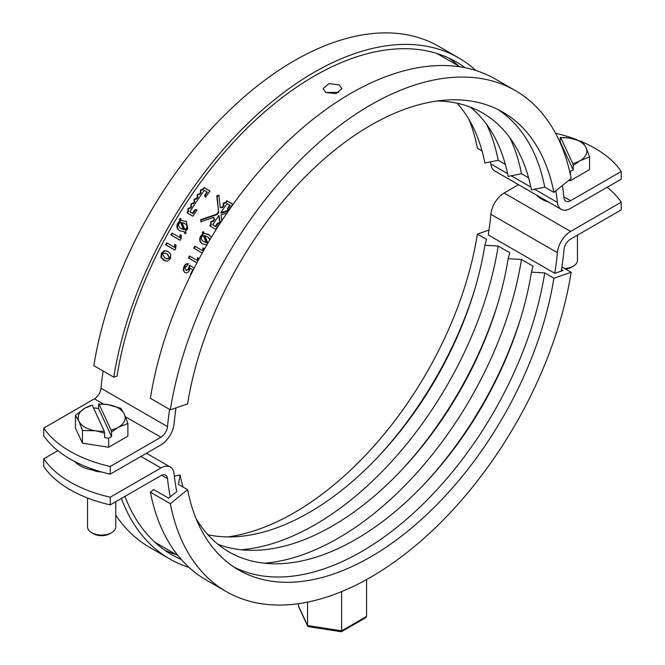 <?xml version="1.0" encoding="UTF-8"?>
<svg xmlns="http://www.w3.org/2000/svg" width="665" height="665" viewBox="0 0 665 665"><rect width="100%" height="100%" fill="white"/><g stroke="black" fill="none" stroke-linecap="round" stroke-linejoin="round"><path stroke-width="1" d="M170.223 496.855A282.151 162.9 -60 0 1 167.514 478.634A9.401 5.428 120 0 0 165.61 475.176A9.401 5.428 120 0 0 160.905 475.641L110.257 504.876A117.564 67.872 180 0 1 70.066 489.689A117.564 67.872 180 0 1 43.757 466.481L43.757 458.8A117.564 67.872 180 0 0 70.066 482.009A117.564 67.872 180 0 0 110.257 497.204L160.905 467.961L140.955 456.439M150.373 492.183L170.323 503.704A289.209 166.973 120 0 0 226.142 591.518L206.183 579.996A289.209 166.973 120 0 1 150.373 492.183L153.632 489.54L168.594 498.176L176.74 491.568A272.75 157.472 -60 0 1 174.122 473.954A18.811 10.856 120 0 0 170.315 467.03A18.811 10.856 120 0 0 160.905 467.961M607.162 187.281A117.564 67.872 180 0 1 621.243 202.185L621.243 209.866L570.595 239.109A9.401 5.428 120 0 0 563.987 249.732A282.151 162.9 -60 0 1 561.285 271.079M621.243 202.185L570.595 231.428A18.811 10.856 120 0 0 557.378 252.683A272.75 157.472 -60 0 1 554.768 273.315L562.914 270.522L561.501 269.707M518.534 184.695L504.095 193.033A18.811 10.856 120 0 0 490.878 214.288A272.75 157.472 -60 0 1 488.26 234.92L554.768 273.315M177.971 555.558L158.17 544.128A282.151 162.9 -60 0 1 154.571 541.942M57.838 450.671L43.757 458.8M110.257 504.876L110.257 497.204M340.929 631.226L309.466 626.355L308.327 626.646L307.546 625.549L341.635 630.819L340.929 631.226L363.971 617.926L365.825 617.652L366.59 616.413L366.59 579.539M366.59 616.413L341.635 630.819L341.635 591.592M298.41 603.687L298.41 605.865L307.546 625.549L307.546 602.116M308.327 626.646L341.344 631.75L365.825 617.652M298.41 605.865L299.026 607.195M325.85 92.568L323.099 88.661L328.892 83.599L339.15 84.887L341.901 88.661L336.099 93.632L325.85 92.568M325.742 92.502L338.668 92.31M70.066 458.975A117.564 67.872 180 0 1 43.757 435.766L43.757 428.085A117.564 67.872 180 0 0 70.066 451.294A117.564 67.872 180 0 0 110.257 466.481L110.257 474.162A117.564 67.872 180 0 1 70.066 458.975M582.864 142.185A117.564 67.872 180 0 1 621.243 171.47L570.595 200.714A9.401 5.428 -60 0 1 565.89 201.179A9.401 5.428 -60 0 1 563.987 197.713A282.151 162.9 120 0 0 562.366 185.543M621.243 171.47L621.243 179.151L570.595 208.386A18.811 10.856 -60 0 1 561.194 209.317A18.811 10.856 -60 0 1 557.378 202.393A272.75 157.472 120 0 0 555.849 190.83M561.194 209.317L494.685 170.922A18.811 10.856 -60 0 1 490.878 163.997A272.75 157.472 120 0 0 490.637 161.811M169.592 409.407A282.151 162.9 120 0 0 167.514 426.614A9.401 5.428 -60 0 1 160.905 437.238L110.257 466.481M176.001 407.878A272.75 157.472 120 0 0 174.122 423.663A18.811 10.856 -60 0 1 160.905 444.918L110.257 474.162M460.122 66.857L440.321 55.428A282.151 162.9 120 0 0 436.631 53.399M103.083 371.004A282.151 162.9 120 0 0 101.014 388.219A9.401 5.428 -60 0 1 94.405 398.842L43.757 428.085M555.549 133.258A117.564 67.872 180 0 1 577.361 139.916M192.966 216.2A282.151 162.9 -60 0 1 197.015 209.882L196.35 209.5L194.587 210.098A282.151 162.9 -60 0 0 192.559 213.257L189.899 211.719A282.151 162.9 -60 0 1 204.305 190.406L206.965 191.944A282.151 162.9 -60 0 0 204.812 194.986L205.003 196.707L205.668 197.089A282.151 162.9 -60 0 1 209.99 191.013L204.005 187.563A282.151 162.9 -60 0 0 202.642 189.45C200.514 189.467 199.882 190.356 200.755 192.11A282.151 162.9 -60 0 0 199.417 194.022C197.289 194.047 196.665 194.945 197.547 196.707A282.151 162.9 -60 0 0 196.233 198.636C194.114 198.669 193.507 199.575 194.396 201.345A282.151 162.9 -60 0 0 193.099 203.299C190.988 203.34 190.389 204.255 191.287 206.034A282.151 162.9 -60 0 0 190.007 207.995C187.912 208.054 187.322 208.976 188.237 210.763A282.151 162.9 -60 0 0 186.981 212.742L192.966 216.2M188.12 210.68L188.669 211.096C187.754 209.309 188.345 208.394 190.439 208.345L190.007 207.995M191.146 205.934L191.711 206.383C190.805 204.604 191.412 203.698 193.515 203.656L193.099 203.299M194.222 201.221L194.812 201.711C193.914 199.941 194.521 199.043 196.632 199.01L196.233 198.636M197.347 196.557L197.954 197.089C197.064 195.327 197.688 194.429 199.808 194.404L199.417 194.022M200.522 191.936L201.146 192.501C200.265 190.755 200.897 189.866 203.033 189.858L202.642 189.45M227.605 208.153A282.151 162.9 -60 0 1 229.766 205.111L230.157 205.51A281.212 162.36 -60 0 0 228.004 208.544L227.605 208.153L227.804 209.874L228.469 210.256A282.151 162.9 -60 0 1 232.792 204.18L226.807 200.722A282.151 162.9 -60 0 0 225.435 202.626C223.307 202.642 222.675 203.532 223.548 205.286A282.151 162.9 -60 0 0 222.201 207.206L220.248 207.688L218.876 195.202L216.74 195.859L218.519 211.645L216.823 214.155L200.639 219.674L200.93 221.753L213.723 217.339L214.105 219.176A282.151 162.9 -60 0 0 212.817 221.154C210.722 221.204 210.132 222.127 211.046 223.914A282.151 162.9 -60 0 0 209.774 225.909L215.768 229.367A282.151 162.9 -60 0 1 219.816 223.049L219.151 222.659L217.388 223.265A282.151 162.9 -60 0 0 215.36 226.424L212.7 224.886A282.151 162.9 -60 0 1 218.735 215.66L220.007 223.507M228.951 210.223L220.822 212.576A282.151 162.9 -60 0 1 227.106 203.573L229.766 205.111M221.827 220.73L221.096 214.878L227.073 212.933M210.93 223.839L211.478 224.246C210.564 222.459 211.154 221.545 213.249 221.495L212.817 221.154M213.955 219.076L214.529 219.525L213.723 217.339M223.315 205.111L223.939 205.676C223.058 203.931 223.689 203.041 225.826 203.033L225.435 202.626M190.905 274.612L190.456 274.354A282.151 162.9 -60 0 1 192.692 269.865L190.007 268.111L189.392 270.356C188.17 272.7 186.599 273.382 184.687 272.401L183.158 269.932L183.981 266.64C184.953 264.354 186.375 263.398 188.237 263.789A282.151 162.9 -60 0 0 187.056 266.1L185.07 267.172L185.876 270.106L186.674 270.431M185.41 272.733L184.687 272.401L183.681 270.106L184.496 266.831C185.469 264.545 186.882 263.598 188.744 263.988M185.876 270.106L188.586 269.267L188.71 267.397A282.151 162.9 -60 0 1 189.774 265.302L194.138 268.178M196.923 262.825L188.453 257.929A282.151 162.9 -60 0 1 189.492 255.967L197.33 260.489L197.53 257.604L198.827 258.353L198.719 259.458M193.748 248.145L202.235 253.016L193.748 248.145A282.151 162.9 -60 0 1 194.828 246.2L202.675 250.722L202.925 247.87L204.213 248.619L204.089 249.716M207.089 244.969L202.783 243.93C199.641 242.401 198.91 239.832 200.581 236.233L202.792 233.822L202.21 232.326L203.274 231.661L203.931 233.324L208.419 234.329L211.337 237.33M161.296 253.24L164.43 250.663L168.104 251.528L170.789 254.338L170.481 258.552L167.372 261.154L163.715 260.289L161.013 257.48L161.296 253.24L161.811 253.431L164.945 250.863L167.306 251.121M166.691 242.8L174.538 247.33L174.729 244.446L176.025 245.194L175.71 248.427A282.151 162.9 -60 0 0 174.837 250.073L165.651 244.77A282.151 162.9 -60 0 1 166.691 242.8M172.027 233.033L179.874 237.563L180.124 234.703L181.412 235.452L181.038 238.652A282.151 162.9 -60 0 0 180.132 240.281L170.947 234.978A282.151 162.9 -60 0 1 172.027 233.033M179.409 219.167L180.473 218.502L181.129 220.157L186.333 221.611L187.746 228.851L185.493 231.395L186.05 232.933L184.986 233.648L184.288 231.802L179.982 230.763C176.84 229.234 176.109 226.674 177.779 223.074L179.991 220.655L179.409 219.167L180.93 218.802M181.129 220.157L186.533 221.753M185.618 221.162L186.075 221.47M185.46 233.914L184.288 231.802M180.448 231.038C177.314 229.508 176.574 226.948 178.245 223.357L180.439 220.955L179.866 219.467M177.779 223.074L178.245 223.357M179.991 220.655L180.439 220.955M187.156 228.536L186.69 228.253C187.339 225.9 186.557 224.296 184.346 223.423L182.002 222.451L184.804 229.6L185.269 229.882L187.156 228.536C187.796 226.2 187.015 224.595 184.795 223.723M184.346 223.423L185.136 223.922M181.437 228.61L183.906 229.716L181.038 222.667L180.581 222.376L178.835 223.673C178.228 226.025 179.035 227.638 181.271 228.511L183.44 229.433L180.581 222.376M183.906 229.716L183.44 229.433M184.804 229.6L186.69 228.253M179.874 237.563L180.356 237.812L180.597 234.969M180.149 240.256L171.429 235.227A281.212 162.36 -60 0 1 172.501 233.307M170.947 234.978L171.429 235.227M174.538 247.33L175.028 247.546L175.219 244.67M174.87 250.015L166.15 244.978A281.212 162.36 -60 0 1 167.164 243.074M165.651 244.77L166.15 244.978M164.43 250.663L164.945 250.863M165.402 261.021L161.537 257.654L161.811 253.431M163.715 260.289L164.238 260.464M161.013 257.48L161.537 257.654M166.732 258.818L169.949 258.128L167.439 254.03L165.735 253.232M162.343 253.847L164.853 257.97L166.474 258.735L169.434 257.945L166.932 253.839L165.477 253.132L162.343 253.847M169.949 258.128L169.434 257.945M167.439 254.03L166.932 253.839M203.931 233.324L209.334 234.92M208.419 234.329L208.877 234.629M203.249 244.205C200.115 242.667 199.375 240.107 201.038 236.524L203.241 234.113L202.667 232.634L203.731 231.969M200.581 236.233L201.038 236.524M202.792 233.822L203.241 234.113M202.21 232.326L202.667 232.634M210.165 239.284L207.937 237.089M204.238 241.777L206.699 242.875L203.839 235.834L203.382 235.535L201.636 236.84C201.021 239.192 201.836 240.797 204.072 241.669L206.241 242.6L203.382 235.535M206.699 242.875L206.241 242.6M208.07 243.049L207.605 242.767L208.187 242.609M209.907 239.708L207.713 236.94L204.803 235.609L207.605 242.767M202.675 250.722L203.158 250.979L203.399 248.128M194.23 248.386A281.212 162.36 -60 0 1 195.302 246.466M197.33 260.489L197.829 260.713L198.02 257.837M196.956 262.766L188.951 258.145A281.212 162.36 -60 0 1 189.966 256.233M188.453 257.929L188.951 258.145M190.007 268.111L192.692 269.865M185.685 272.808L185.211 272.575M183.158 269.932L183.681 270.106M183.981 266.64L184.496 266.831M186.4 270.289L189.101 269.45L189.217 267.588A281.212 162.36 -60 0 1 190.232 265.601M188.586 269.267L189.101 269.45M188.868 268.128L189.384 268.319M188.71 267.397L189.217 267.588M190.456 274.354L190.955 274.52M232.692 204.313L226.807 200.722M225.826 203.033A281.212 162.36 -60 0 1 227.189 201.138M223.939 205.676A281.212 162.36 -60 0 0 222.592 207.596L222.201 207.206M222.592 207.596L220.248 207.688M219.259 195.618L217.123 196.266L216.74 195.859M217.123 196.266L218.519 211.645M218.926 212.019L217.239 214.521L216.823 214.155M217.239 214.521L201.071 219.999L200.639 219.674M201.071 219.999L201.37 222.077M213.249 221.495A281.212 162.36 -60 0 1 214.529 219.525M210.248 226.183A281.212 162.36 -60 0 1 211.478 224.246M219.774 223.124L217.388 223.265M217.812 223.606A281.212 162.36 -60 0 0 215.793 226.757L215.36 226.424M215.793 226.757L212.7 224.886M220.323 223.024L219.001 215.568M228.494 210.888L221.254 213.207L220.855 212.833M228.004 208.544L228.195 210.265M196.973 209.957L194.587 210.098M195.011 210.448A281.212 162.36 -60 0 0 192.991 213.59L192.559 213.257M192.991 213.59L189.899 211.719M205.394 197.098L205.202 195.377A281.212 162.36 -60 0 1 207.355 192.351L206.965 191.944M209.891 191.154L204.005 187.563M203.033 189.858A281.212 162.36 -60 0 1 204.388 187.971M199.808 194.404A281.212 162.36 -60 0 1 201.146 192.501M196.632 199.01A281.212 162.36 -60 0 1 197.954 197.089M193.515 203.656A281.212 162.36 -60 0 1 194.812 201.711M190.439 208.345A281.212 162.36 -60 0 1 191.711 206.383M187.447 213.016A281.212 162.36 -60 0 1 188.669 211.096M569.689 171.553L573.247 169.999L573.247 165.494L579.971 160.739L589.564 156.915L586.056 147.63A23.516 13.574 0 0 0 579.971 141.545A23.516 13.574 0 0 0 569.431 138.029L560.246 137.48L560.246 141.986L559.814 141.919M573.247 165.494L572.764 163.582A23.516 13.574 0 0 0 579.971 160.739A23.516 13.574 0 0 0 586.056 147.63L582.54 141.778L569.431 138.029A23.516 13.574 0 0 0 560.736 137.655L560.246 137.48M572.299 266.657A11.496 6.642 180 0 1 571.476 267.189A11.496 6.642 180 0 1 565.499 269.009M564.568 268.477A14.106 8.146 0 0 0 573.321 266.125A14.106 8.146 0 0 0 577.453 260.364L577.453 235.152M568.675 180.423L570.37 180.681L589.564 169.6L589.564 156.915M570.37 171.661L570.37 174.571M570.37 179.043L570.37 180.681M572.764 163.582L560.736 137.655M573.247 169.999L560.246 141.986M75.436 415.351L75.436 428.036L82.46 443.181L82.46 430.496L78.944 421.211L75.436 415.351L85.029 408.094A23.516 13.574 0 0 1 92.236 405.259L85.029 408.094A23.516 13.574 0 0 0 78.944 421.211A23.516 13.574 0 0 0 95.569 430.804A23.516 13.574 0 0 0 104.264 431.186L104.754 437.603L108.686 438.21L111.562 436.548L111.562 432.042L118.287 427.296L127.88 423.464L124.372 414.179A23.516 13.574 0 0 0 118.287 408.094A23.516 13.574 0 0 0 107.738 404.586L98.561 404.037L98.561 408.534L94.63 407.928L93.715 408.46M111.562 432.042L111.08 430.13A23.516 13.574 0 0 0 118.287 427.296A23.516 13.574 0 0 0 124.372 414.179L120.855 408.327L107.738 404.586A23.516 13.574 0 0 0 99.043 404.204L98.561 404.037M110.614 533.205A11.496 6.642 180 0 1 109.783 533.737A11.496 6.642 180 0 1 93.524 533.737L91.679 532.673A14.106 8.146 0 0 0 111.629 532.673A14.106 8.146 0 0 0 115.768 526.913L115.768 501.701M82.46 430.496L95.569 430.804L104.754 433.098M92.236 405.259L104.264 431.186M82.46 443.181L108.686 447.237L127.88 436.149L127.88 423.464M108.686 438.21L108.686 447.237M87.547 498.002L87.547 526.913A14.106 8.146 0 0 0 91.679 532.673L93.524 533.737M111.08 430.13L99.043 404.204M111.562 436.548L98.561 408.534M536.431 195.028A30.565 17.647 0 0 0 541.726 199.134A30.565 17.647 0 0 0 548.858 202.202M74.655 461.477A30.565 17.647 0 0 0 80.041 465.691A30.565 17.647 0 0 0 97.265 470.679M170.323 503.704L187.597 489.689L178.444 484.403L180.124 474.96L174.363 476.14M180.124 474.96A253.465 146.342 120 0 0 182.95 487.004M195.992 518.417A253.465 146.342 120 0 0 355.775 539.373A253.465 146.342 120 0 0 426.764 481.46A253.465 146.342 120 0 0 520.346 319.366A253.465 146.342 120 0 0 531.426 272.143L533.106 266.208L521.468 259.491L508.151 258.702L509.831 252.767L498.193 246.05L484.876 245.26L486.556 239.334L477.404 234.055L488.999 230.073M207.921 534.751A253.465 146.342 120 0 0 309.225 512.491A253.465 146.342 120 0 0 380.214 454.586A253.465 146.342 120 0 0 473.796 292.492A253.465 146.342 120 0 0 484.876 245.26M217.937 544.278A253.465 146.342 120 0 0 332.5 525.932A253.465 146.342 120 0 0 403.489 468.019A253.465 146.342 120 0 0 497.071 305.933A253.465 146.342 120 0 0 508.151 258.702M264.354 563.205A264.279 152.584 120 0 0 521.468 259.491M402.109 469.498A264.279 152.584 120 0 0 497.661 303.996M241.079 549.764A264.279 152.584 120 0 0 498.193 246.05M378.834 456.057A264.279 152.584 120 0 0 474.386 290.555M228.037 536.913A264.279 152.584 120 0 0 477.404 234.055M115.768 515.184A289.209 166.973 120 0 0 149.658 547.362L169.608 558.874A289.209 166.973 120 0 0 189.06 567.428M121.404 498.442A289.209 166.973 120 0 0 169.608 558.874M124.937 496.406A284.504 164.255 120 0 0 171.961 554.801A284.504 164.255 120 0 0 181.321 559.539M164.679 550.146A284.504 164.255 120 0 0 176.425 554.668M226.142 591.518A289.209 166.973 120 0 0 429.74 533.089A289.209 166.973 120 0 0 571.16 272.284L553.887 278.211L544.743 272.924L531.426 272.143M561.917 266.948L571.16 272.284M187.597 489.689A264.279 152.584 120 0 0 238.602 569.93A264.279 152.584 120 0 0 424.652 516.539A264.279 152.584 120 0 0 553.887 278.211M234.105 567.154A264.279 152.584 120 0 0 418.593 508.368A264.279 152.584 120 0 0 544.743 272.924M425.384 482.94A264.279 152.584 120 0 0 520.936 317.429M515.342 90.59A289.209 166.973 120 0 0 311.744 149.018A289.209 166.973 120 0 0 170.323 409.823L150.373 398.31A289.209 166.973 120 0 1 291.794 137.497A289.209 166.973 120 0 1 495.392 79.077L515.342 90.59A289.209 166.973 120 0 1 571.16 178.403L553.887 192.418L544.743 187.139L531.426 189.866A253.465 146.342 120 0 0 436.963 101.038M505.325 164.388L498.193 160.265L484.876 162.992A253.465 146.342 120 0 0 457.079 103.2M528.609 177.829L521.468 173.706L508.151 176.425A253.465 146.342 120 0 0 470.338 107.115M521.468 173.706A264.279 152.584 120 0 0 509.939 137.846M498.193 160.265A264.279 152.584 120 0 0 486.655 124.405M482.05 150.947L477.404 148.27A264.279 152.584 120 0 0 469.008 119.534M475.94 70.523A289.209 166.973 120 0 0 458.817 57.955L438.858 46.434A289.209 166.973 120 0 0 235.26 104.862A289.209 166.973 120 0 0 93.84 365.675L113.79 377.188L117.048 376.074A284.504 164.255 120 0 1 256.175 119.501A284.504 164.255 120 0 1 456.464 62.028A284.504 164.255 120 0 1 465.242 67.763M458.817 57.955A289.209 166.973 120 0 0 255.219 116.383A289.209 166.973 120 0 0 113.79 377.188M458.576 65.96A284.504 164.255 120 0 0 448.784 58.055M553.887 192.418A264.279 152.584 120 0 0 502.881 112.177A264.279 152.584 120 0 0 316.831 165.568A264.279 152.584 120 0 0 187.597 403.896L170.323 409.823M544.743 187.139A264.279 152.584 120 0 0 498.226 109.675M101.421 471.917A14.106 8.146 180 0 1 92.767 470.097M167.514 478.634L161.661 475.251M570.595 231.428L504.095 193.033M557.378 252.683L490.878 214.288M160.905 437.238L125.494 416.797M103.541 404.121L94.405 398.842M557.378 202.393L534.569 189.226M530.861 187.081L511.294 175.784M507.586 173.648L490.878 163.997M570.595 200.714L563.895 196.84M167.514 426.614L101.014 388.219M219.575 223.008L219.151 222.659M196.774 209.849L196.35 209.5M170.315 467.03L146.466 453.256M366.59 601.243L366.59 595.848M298.568 606.547L307.662 626.139M166.998 258.918L166.474 258.735M165.984 253.323L165.477 253.132M208.17 237.239L207.713 236.94M571.476 267.189L573.321 266.125M109.783 533.737L111.629 532.673"/></g></svg>
